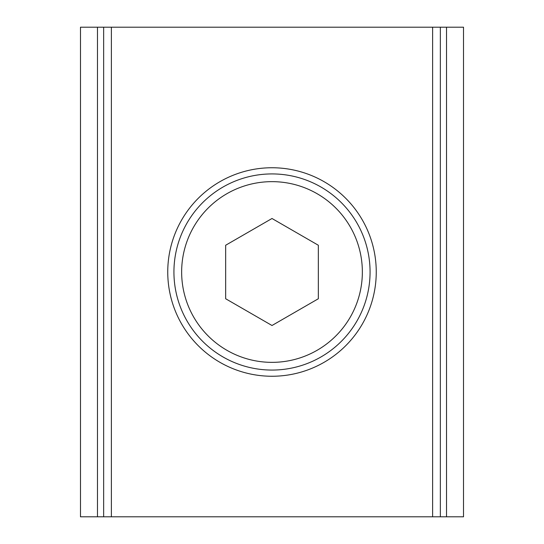 <?xml version="1.0" encoding="UTF-8"?>
<svg xmlns="http://www.w3.org/2000/svg" width="544" height="544" viewBox="0 0 544 544"><rect width="100%" height="100%" fill="white"/><g stroke="black" fill="none" stroke-linecap="round" stroke-linejoin="round"><path stroke-width="0.82" d="M446.529 516.8L80.485 516.8L80.485 27.2L446.529 27.2L446.529 516.8L463.515 516.8L463.515 27.2L446.529 27.2M103.652 516.8L103.652 27.2L103.652 516.8M440.348 516.8L440.348 27.2L440.348 516.8M272 167.749A104.251 104.251 0 0 1 362.284 324.129A104.251 104.251 0 0 1 181.716 324.129A104.251 104.251 0 0 1 272 167.749M272 325.502L318.335 298.751L318.335 245.249L272 218.498L225.665 245.249L225.665 298.751L272 325.502M272 173.924A98.076 98.076 0 0 1 356.932 321.035A98.076 98.076 0 0 1 187.068 321.035A98.076 98.076 0 0 1 272 173.924M97.471 516.8L97.471 27.2M111.377 516.8L111.377 27.2M432.623 516.8L432.623 27.2M272 181.648A90.352 90.352 0 0 1 350.248 317.179A90.352 90.352 0 0 1 193.752 317.179A90.352 90.352 0 0 1 272 181.648"/></g></svg>
